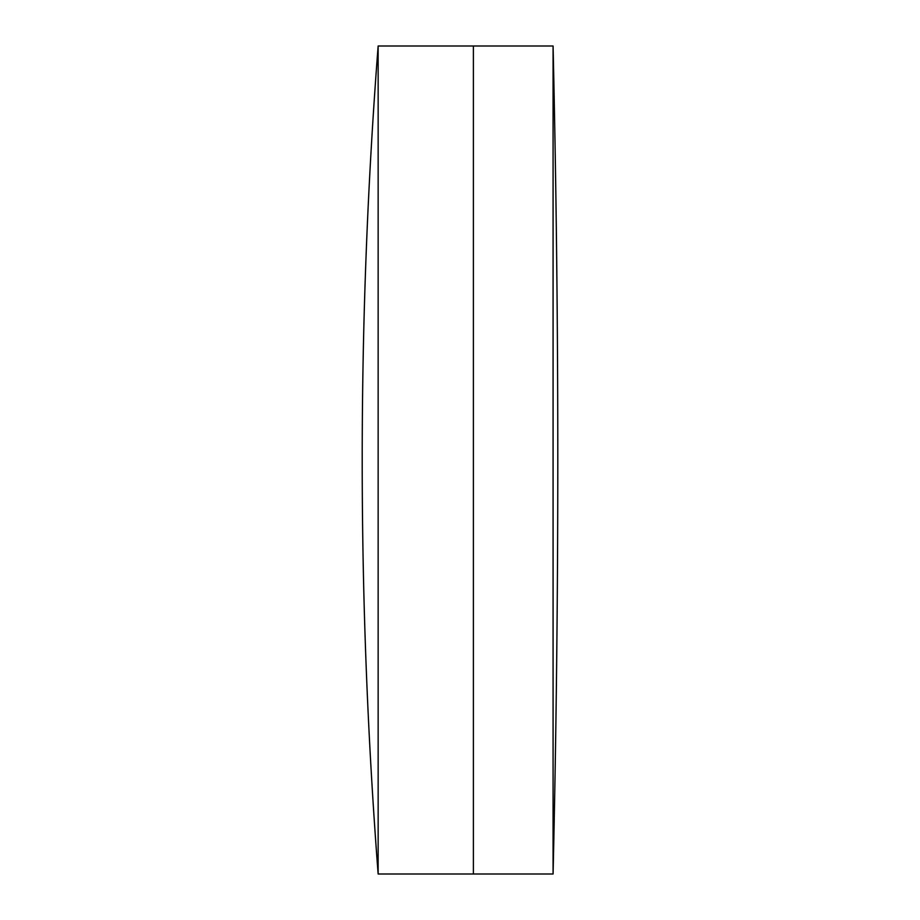 <?xml version="1.0" encoding="UTF-8"?>
<svg xmlns="http://www.w3.org/2000/svg" width="920" height="920" viewBox="0 0 920 920"><rect width="100%" height="100%" fill="white"/><g stroke="black" fill="none" stroke-linecap="round" stroke-linejoin="round"><path stroke-width="1.38" d="M553.081 874A18170.356 18170.356 0 0 0 553.081 46L553.081 874L473.386 874L473.386 46L378.143 46A5385.254 5385.254 0 0 0 378.143 874L378.143 46M378.143 874L473.386 874L473.386 46L553.081 46"/></g></svg>
